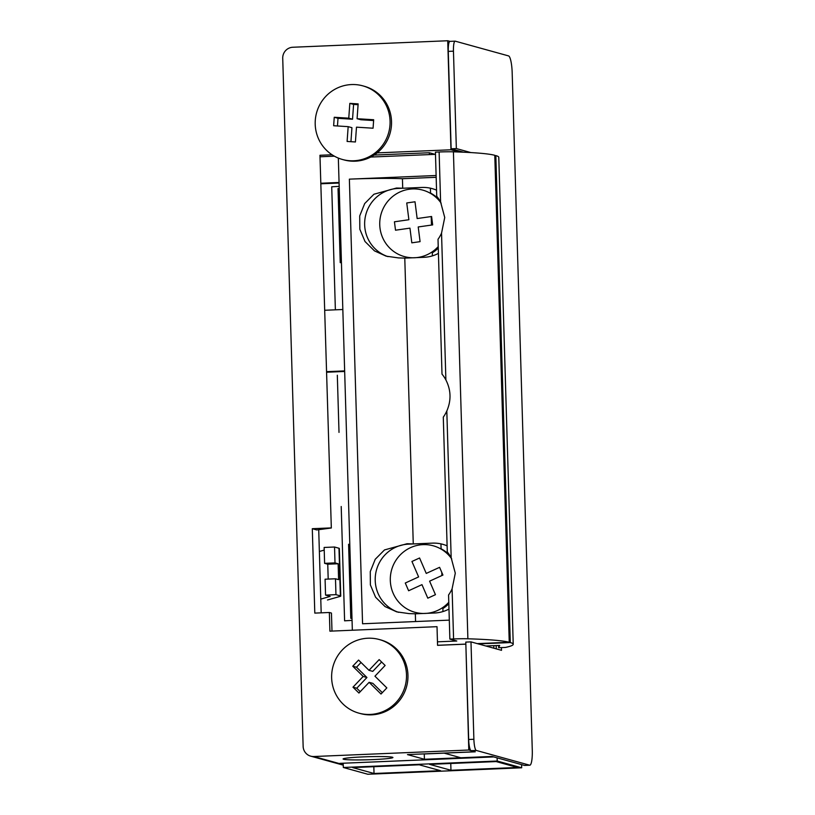 <?xml version="1.0" encoding="UTF-8"?>
<svg xmlns="http://www.w3.org/2000/svg" width="815" height="815" viewBox="0 0 815 815"><rect width="100%" height="100%" fill="white"/><g stroke="black" fill="none" stroke-linecap="round" stroke-linejoin="round"><path stroke-width="1.22" d="M372.913 759.6A24.939 1.538 -1.7 0 1 343.074 758.979A24.939 1.538 -1.7 0 1 363.082 756.891A24.939 1.538 -1.7 0 1 392.922 757.502A24.939 1.538 -1.7 0 1 372.913 759.6M344.653 370.906L326.683 371.66M326.703 372.221L344.663 371.467M324.869 310.26L342.83 309.517M339.06 182.479L321.1 183.232M321.11 183.783L339.071 183.029M343.237 764.307L339.784 763.36A10.615 2.068 87.6 0 0 339.916 763.37A10.615 2.068 87.6 0 0 340.038 763.349M493.798 756.921A10.615 2.068 -92.4 0 1 493.676 756.901L491.995 756.442L424.411 759.274L407.469 754.588L475.053 751.756L468.788 750.024L313.856 756.524A10.615 10.391 105.5 0 1 303.139 746.367L282.724 58.273A10.615 10.391 105.5 0 1 292.799 47.25L447.73 40.75L449.972 41.371M444.155 753.141L424.258 753.977L424.411 759.274M332.072 154.779L319.959 155.278L331.328 527.998L316.791 529.944L312.298 528.701L314.804 613.104L329.362 612.493L331.45 613.074L331.99 631.075M334.374 156.174L320.305 156.765M493.87 648.21L493.788 645.653M321.181 612.839L318.726 529.862M435.149 154.351L429.342 152.741L429.393 154.595M430.391 188.184L430.544 193.389M431.227 216.546L431.481 225.062M432.276 251.794L432.398 255.869M440.946 543.88L441.098 549.086M441.791 572.425L441.883 575.543M442.83 607.491L442.953 611.556M429.342 152.741L374.146 155.064M465.854 644.217L468.788 750.024M447.73 40.75L450.97 149.787L459.049 152.018M450.97 149.787L377.141 152.884M319.959 155.278L331.328 527.998M331.012 527.916L312.298 528.701M329.362 612.493L329.912 631.167L437.013 626.674L437.563 645.337L465.64 644.156M485.791 645.979L499.687 645.419L498.648 647.721L498.576 645.46M339.172 186.37A37.133 2.282 178.3 0 0 331.725 186.808L335.373 309.822M498.648 647.721L505.453 647.436A148.554 9.138 178.3 0 0 513.226 644.268L498.78 157.305A148.554 9.138 178.3 0 0 495.836 155.604L494.797 155.645M513.226 644.268A148.554 9.138 178.3 0 0 510.292 642.566L478.303 643.911M352.06 620.398A37.133 2.282 178.3 0 0 344.602 620.836L341.21 506.502M341.434 262.593A37.133 2.282 178.3 0 0 340.232 262.654L338.031 188.55M495.836 155.604L510.292 642.566M351.988 618.279A37.133 2.282 178.3 0 0 350.796 618.341L348.596 544.247M337.318 375.236L339.009 432.398M436.728 196.262A35.014 34.281 105.5 0 1 440.609 202.1L444.735 217.493L441.536 233.151A35.014 34.281 105.5 0 1 438.012 239.294L442.005 374.116A35.014 34.281 105.5 0 1 445.887 379.943C451.052 390.1 451.357 400.45 446.814 410.994L451.174 557.786L455.29 573.19L452.091 588.848L453.578 638.95A15.913 0.978 -1.7 0 1 467.881 638.787A148.554 9.138 -1.7 0 1 509.243 642.271L494.787 155.308A148.554 9.138 178.3 0 0 453.425 151.824A15.913 0.978 178.3 0 0 439.122 151.987L435.424 152.14L436.728 196.262M446.814 410.994A35.014 34.281 -74.5 0 1 443.289 417.137L447.292 551.959A35.014 34.281 105.5 0 1 451.174 557.786M447.109 545.846A35.014 34.281 105.5 0 0 432.408 543.136L413.266 543.941L404.78 258.121A55.175 3.392 178.3 0 0 398.545 257.917L386.147 256.165L374.472 250.877L365.018 241.515L359.833 229.239L359.71 215.924L364.682 203.577L373.942 194.235L396.467 188.041A55.175 3.392 -1.7 0 1 402.712 188.245L421.844 187.45A35.014 34.281 105.5 0 1 436.555 190.16M435.485 154.341L370.744 157.05M339.091 158.385L338.347 158.416L352.345 630.219M437.563 645.286L465.844 644.095M477.264 643.616L509.243 642.271M453.578 638.95L449.87 639.103L456.777 641.018L437.461 641.823M449.87 639.103L448.566 594.981A35.014 34.281 -74.5 0 0 452.091 588.848M436.168 177.303L402.427 178.719A55.175 3.392 178.3 0 0 349.37 179.147L436.117 175.51M449.31 620.134L362.563 623.77L349.37 179.147M415.569 621.539L415.344 613.807A55.175 3.392 178.3 0 0 409.099 613.614L396.701 611.861L385.037 606.564L375.583 597.212L370.387 584.936L370.265 571.621L375.236 559.273L384.497 549.931L407.031 543.737A55.175 3.392 -1.7 0 1 413.266 543.941L408.488 544.145A35.014 34.281 -74.5 0 0 394.317 547.904L394.287 547.914A35.014 34.281 -74.5 0 0 375.216 580.514A35.014 34.281 -74.5 0 0 396.172 611.433L396.172 611.433A35.014 34.281 105.5 0 0 398.586 612.34M438.429 253.383A35.014 34.281 105.5 0 1 423.922 257.316L404.78 258.121M448.984 609.07A35.014 34.281 105.5 0 1 434.477 613.012L415.344 613.807M383.753 192.208A35.014 34.281 105.5 0 1 397.934 188.448L402.712 188.245L402.427 178.719M388.032 256.644A35.014 34.281 105.5 0 1 385.638 255.757L385.617 255.737A35.014 34.281 105.5 0 1 364.651 224.828A35.014 34.281 105.5 0 1 383.733 192.228M374.024 773.486L440.569 770.695L419.236 764.796L352.691 767.587L374.024 773.486L373.83 766.701M343.197 763.237L343.329 767.486L367.799 774.25L521.692 767.791L497.221 761.027L497.119 757.858M521.59 764.623L521.692 767.791M517.515 767.475L496.182 761.577L429.637 764.368L450.97 770.267L517.515 767.475M450.766 763.482L450.97 770.267M343.329 767.486L497.221 761.027M328.19 579.088L327.752 564.204L324.615 563.338L324.136 547.456L334.537 547.018L335.006 562.9L338.144 563.766L338.612 579.648L335.485 578.782L335.953 594.655L340.385 595.887A18.429 1.131 -1.7 0 1 340.752 596.091A18.429 1.131 -1.7 0 1 340.232 596.376L327.498 599.983M335.953 594.655L325.552 595.093L325.083 579.21L335.485 578.782M320.774 599.117L330.146 596.407L325.552 595.093M324.217 550.105L319.368 551.48M340.752 596.091L339.335 548.454A18.429 1.131 178.3 0 0 338.979 548.25L334.537 547.018M327.752 564.204L338.144 563.766M324.615 563.338L335.006 562.9M470.866 152.578L456.349 148.564L453.456 51.172A10.615 2.068 -92.4 0 1 455.106 41.157A10.615 2.068 -92.4 0 1 455.228 41.168L508.56 55.909A15.913 3.107 -92.4 0 1 512.177 72.657L532.277 750.167A15.913 3.107 -92.4 0 1 529.811 765.204A15.913 3.107 -92.4 0 1 529.618 765.183L476.286 750.442A10.615 2.068 -92.4 0 1 473.882 739.276L470.988 641.884L501.52 650.319L501.439 647.609M450.033 41.382A10.615 2.068 87.6 0 0 449.9 41.371A10.615 2.068 87.6 0 0 448.26 51.396L453.456 51.172M456.349 148.564L451.143 148.788L448.26 51.396M463.521 152.201L451.143 148.788M496.274 648.872L496.172 645.562M470.988 641.884L465.793 642.098L468.676 739.49A10.615 2.068 87.6 0 0 471.08 750.656L476.286 750.442M529.618 765.183L524.412 765.397L491.995 756.442L460.801 757.746L444.073 753.121L475.267 751.817L471.08 750.656M524.412 765.397A15.913 3.107 87.6 0 0 524.616 765.428L529.811 765.204M362.807 85.85L364.274 86.258A38.203 37.388 105.5 0 1 391.445 125.418A38.203 37.388 105.5 0 1 343.92 159.893L342.453 159.485A38.203 37.388 105.5 0 1 315.283 120.325A38.203 37.388 105.5 0 1 362.807 85.85A38.203 37.388 105.5 0 1 389.988 125.021A38.203 37.388 105.5 0 1 342.453 159.485M358.142 103.892L357.082 118.705L373.678 119.744L373.066 128.21L356.481 127.171L355.422 141.973L347.109 141.453L348.168 126.651L333.641 125.734L334.252 117.268L348.769 118.175L349.829 103.373L358.142 103.892M373.616 120.549L360.851 119.744L357.082 118.705M337.461 125.979L338.011 118.307L352.538 119.214L353.598 104.412L358.08 104.697M348.168 126.651L351.937 127.69L350.939 141.698M353.598 104.412L349.829 103.373M352.538 119.214L348.769 118.175M338.011 118.307L334.252 117.268M379.24 639.51L380.707 639.907A38.203 37.388 105.5 0 1 397.302 703.09A38.203 37.388 105.5 0 1 360.352 713.543L358.885 713.145A38.203 37.388 105.5 0 1 342.29 649.962A38.203 37.388 105.5 0 1 379.24 639.51A38.203 37.388 105.5 0 1 395.846 702.693A38.203 37.388 105.5 0 1 358.885 713.145M385.128 665.468L374.951 676.195L386.84 687.901L381.012 694.034L369.124 682.328L358.936 693.045L352.987 687.177L363.164 676.46L352.752 666.201L358.58 660.068L368.991 670.327L379.169 659.61L385.128 665.468M381.634 662.025L372.761 671.366L368.991 670.327M361.035 662.493L356.522 667.241L366.933 677.499L356.746 688.217L360.25 691.67M369.124 682.328L372.883 683.367L382.327 692.658M352.987 687.177L356.746 688.217M356.522 667.241L352.752 666.201M363.164 676.46L366.933 677.499M438.226 246.599A34.485 33.761 105.5 0 1 417.881 257.448A34.485 33.761 105.5 0 1 404.352 256.582A34.485 33.761 105.5 0 1 379.821 221.201A34.485 33.761 105.5 0 1 409.201 189.243A34.485 33.761 105.5 0 1 422.73 190.109A34.485 33.761 105.5 0 1 441.16 203.18M430.534 193.063A34.485 33.761 105.5 0 1 439.214 199.685M438.266 248.076A34.485 33.761 105.5 0 1 432.307 252.854M394.44 221.802L408.886 219.734L406.746 202.966L415.008 201.784L417.148 218.552L431.593 216.495L432.663 224.899L418.217 226.957L420.082 241.648L411.82 242.829L409.955 228.139L395.509 230.207L394.44 221.802M448.78 602.295A34.485 33.761 105.5 0 1 437.665 610.425A34.485 33.761 105.5 0 1 414.906 612.279A34.485 33.761 105.5 0 1 390.375 581.788A34.485 33.761 105.5 0 1 410.526 547.649A34.485 33.761 105.5 0 1 433.285 545.806A34.485 33.761 105.5 0 1 451.714 558.866M441.088 548.76A34.485 33.761 105.5 0 1 449.768 555.372M448.831 603.772A34.485 33.761 105.5 0 1 442.871 608.55M405.279 583.02L418.615 576.918L411.942 561.474L419.572 557.99L426.245 573.424L439.591 567.332L442.932 575.064L429.597 581.166L435.444 594.685L427.804 598.179L421.966 584.65L408.621 590.753L405.279 583.02M339.784 763.36L493.676 756.901M343.247 764.643L313.856 756.524M453.425 151.824L467.881 638.787M439.122 151.987L440.609 202.1M441.536 233.151L445.887 379.943M407.031 543.737L408.488 544.145M397.934 188.448L396.467 188.041M338.979 548.25L340.385 595.887M473.882 739.276L468.676 739.49M493.737 756.921L339.916 763.37M310.709 756.157L343.258 765.153M455.106 41.157L449.9 41.371"/></g></svg>
